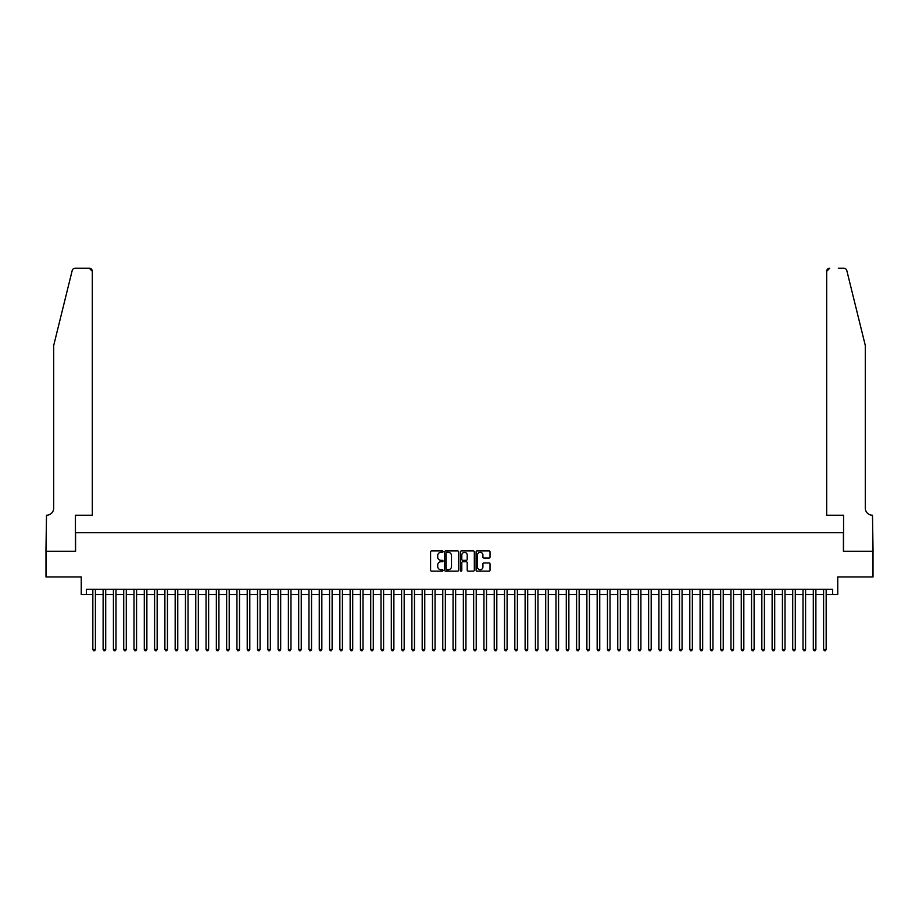 <?xml version="1.0" encoding="UTF-8"?>
<svg xmlns="http://www.w3.org/2000/svg" width="919" height="919" viewBox="0 0 919 919"><rect width="100%" height="100%" fill="white"/><g stroke="black" fill="none" stroke-linecap="round" stroke-linejoin="round"><path stroke-width="1.38" d="M443.027 551.641A0.712 0.712 0 0 0 442.326 550.929L431.597 550.929A1.011 1.011 0 0 0 430.586 551.94L430.586 570.125A1.011 1.011 0 0 0 431.597 571.136L442.326 571.136A0.712 0.712 0 0 0 443.027 570.435A0.712 0.712 0 0 0 442.326 569.723L440.936 569.723A3.228 3.228 0 0 1 437.708 566.495L437.708 564.978A3.228 3.228 0 0 1 440.936 561.739L442.326 561.739A0.712 0.712 0 0 0 443.027 561.038A0.712 0.712 0 0 0 442.326 560.326L440.936 560.326A3.228 3.228 0 0 1 437.708 557.098L437.708 555.581A3.228 3.228 0 0 1 440.936 552.342L442.326 552.342A0.712 0.712 0 0 0 443.027 551.641M489.023 558.051A1.011 1.011 0 0 0 490.034 557.04L490.034 551.94A1.011 1.011 0 0 0 489.023 550.929L477.099 550.929A1.011 1.011 0 0 0 476.099 551.94L476.099 570.125A1.011 1.011 0 0 0 477.099 571.136L489.023 571.136A1.011 1.011 0 0 0 490.034 570.125L490.034 563.967A1.011 1.011 0 0 0 489.023 562.956L483.922 562.956A1.011 1.011 0 0 0 482.912 563.967L482.912 567.023A2.7 2.7 0 0 1 480.212 569.723A2.7 2.7 0 0 1 477.512 567.023L477.512 555.053A2.7 2.7 0 0 1 480.212 552.342A2.7 2.7 0 0 1 482.912 555.053L482.912 557.04A1.011 1.011 0 0 0 483.922 558.051L489.023 558.051M86.397 594.49L86.397 589.343L832.603 589.343L832.603 594.49L837.749 594.49L837.749 576.983L873.004 576.983L873.004 551.262L843.412 551.262L843.412 532.733L75.588 532.733L75.588 551.262L45.996 551.262L45.996 576.983L81.251 576.983L81.251 594.49L92.83 594.49M458.615 551.94A1.011 1.011 0 0 0 457.605 550.929L445.681 550.929A1.011 1.011 0 0 0 444.67 551.94L444.67 570.125A1.011 1.011 0 0 0 445.681 571.136L457.605 571.136A1.011 1.011 0 0 0 458.615 570.125L458.615 551.94M461.395 550.929L473.319 550.929A1.011 1.011 0 0 1 474.33 551.94L474.33 570.125A1.011 1.011 0 0 1 473.319 571.136L468.219 571.136A1.011 1.011 0 0 1 467.208 570.125L467.208 562.75A1.011 1.011 0 0 0 466.197 561.739L462.808 561.739A1.011 1.011 0 0 0 461.797 562.75L461.797 570.435A0.712 0.712 0 0 1 461.097 571.136A0.712 0.712 0 0 1 460.385 570.435L460.385 551.94A1.011 1.011 0 0 1 461.395 550.929M95.404 594.49L103.123 594.49M105.696 594.49L113.416 594.49M115.989 594.49L123.709 594.49M126.282 594.49L134.002 594.49M136.575 594.49L144.294 594.49M146.868 594.49L154.587 594.49M157.16 594.49L164.88 594.49M167.453 594.49L175.173 594.49M177.746 594.49L185.466 594.49M188.039 594.49L195.758 594.49M198.332 594.49L206.051 594.49M208.624 594.49L216.344 594.49M218.917 594.49L226.637 594.49M229.21 594.49L236.93 594.49M239.503 594.49L247.222 594.49M249.796 594.49L257.515 594.49M260.088 594.49L267.808 594.49M270.381 594.49L278.101 594.49M280.674 594.49L288.394 594.49M290.967 594.49L298.675 594.49M301.248 594.49L308.968 594.49M311.541 594.49L319.261 594.49M321.834 594.49L329.553 594.49M332.127 594.49L339.846 594.49M342.419 594.49L350.139 594.49M352.712 594.49L360.432 594.49M363.005 594.49L370.725 594.49M373.298 594.49L381.017 594.49M383.591 594.49L391.31 594.49M393.883 594.49L401.603 594.49M404.176 594.49L411.896 594.49M414.469 594.49L422.189 594.49M424.762 594.49L432.481 594.49M435.055 594.49L442.774 594.49M445.347 594.49L453.067 594.49M455.64 594.49L463.36 594.49M465.933 594.49L473.653 594.49M476.226 594.49L483.945 594.49M486.519 594.49L494.238 594.49M496.811 594.49L504.531 594.49M507.104 594.49L514.824 594.49M517.397 594.49L525.117 594.49M527.69 594.49L535.409 594.49M537.983 594.49L545.702 594.49M548.275 594.49L555.995 594.49M558.568 594.49L566.288 594.49M568.861 594.49L576.581 594.49M579.154 594.49L586.873 594.49M589.447 594.49L597.166 594.49M599.739 594.49L607.459 594.49M610.032 594.49L617.752 594.49M620.325 594.49L628.033 594.49M630.606 594.49L638.326 594.49M640.899 594.49L648.619 594.49M651.192 594.49L658.912 594.49M661.485 594.49L669.204 594.49M671.778 594.49L679.497 594.49M682.07 594.49L689.79 594.49M692.363 594.49L700.083 594.49M702.656 594.49L710.376 594.49M712.949 594.49L720.668 594.49M723.242 594.49L730.961 594.49M733.534 594.49L741.254 594.49M743.827 594.49L751.547 594.49M754.12 594.49L761.84 594.49M764.413 594.49L772.132 594.49M774.706 594.49L782.425 594.49M784.998 594.49L792.718 594.49M795.291 594.49L803.011 594.49M805.584 594.49L813.304 594.49M815.877 594.49L823.596 594.49M826.17 594.49L832.603 594.49M446.795 552.342A0.712 0.712 0 0 0 446.094 553.054L446.094 569.01A0.712 0.712 0 0 0 446.795 569.723L448.265 569.723A3.228 3.228 0 0 0 451.493 566.495L451.493 555.581A3.228 3.228 0 0 0 448.265 552.342L446.795 552.342M467.208 555.099A2.7 2.7 0 0 0 464.497 552.399A2.7 2.7 0 0 0 461.797 555.099L461.797 559.315A1.011 1.011 0 0 0 462.808 560.326L466.197 560.326A1.011 1.011 0 0 0 467.208 559.315L467.208 555.099M95.404 589.343L95.404 649.446L92.83 649.446L92.83 589.343M95.404 649.446L94.634 650.79L93.6 650.79L92.83 649.446M72.187 270.565C72.969 268.865 72.969 268.865 72.187 270.565L53.716 345.406L53.716 508.023A7.203 7.203 0 0 1 46.513 515.237L45.95 551.262L75.438 551.262L75.438 515.237L92.314 515.237L92.314 271.3A3.09 3.09 0 0 0 89.235 268.21L75.186 268.21A3.09 3.09 0 0 0 72.187 270.565M80.688 268.21L89.235 268.21L92.314 271.3L92.314 515.237M53.716 508.023A7.203 7.203 0 0 1 46.513 515.237M859.621 322.454L846.813 270.565C846.031 268.865 846.031 268.865 846.813 270.565L865.284 345.406L865.284 508.023A7.203 7.203 0 0 0 872.487 515.237L873.05 551.262L843.562 551.262L843.562 515.237L826.686 515.237L826.686 271.3L826.686 515.237M838.312 268.21L843.814 268.21A3.09 3.09 0 0 1 846.813 270.565M829.765 268.21A3.09 3.09 0 0 0 826.686 271.3L829.765 268.21M865.284 508.023A7.203 7.203 0 0 0 872.487 515.237M105.696 589.343L105.696 649.446L103.123 649.446L103.123 589.343M105.696 649.446L104.927 650.79L103.893 650.79L103.123 649.446M115.989 589.343L115.989 649.446L113.416 649.446L113.416 589.343M115.989 649.446L115.22 650.79L114.186 650.79L113.416 649.446M126.282 589.343L126.282 649.446L123.709 649.446L123.709 589.343M126.282 649.446L125.512 650.79L124.479 650.79L123.709 649.446M136.575 589.343L136.575 649.446L134.002 649.446L134.002 589.343M136.575 649.446L135.805 650.79L134.771 650.79L134.002 649.446M146.868 589.343L146.868 649.446L144.294 649.446L144.294 589.343M146.868 649.446L146.098 650.79L145.064 650.79L144.294 649.446M157.16 589.343L157.16 649.446L154.587 649.446L154.587 589.343M157.16 649.446L156.391 650.79L155.357 650.79L154.587 649.446M167.453 589.343L167.453 649.446L164.88 649.446L164.88 589.343M167.453 649.446L166.684 650.79L165.65 650.79L164.88 649.446M177.746 589.343L177.746 649.446L175.173 649.446L175.173 589.343M177.746 649.446L176.976 650.79L175.943 650.79L175.173 649.446M188.039 589.343L188.039 649.446L185.466 649.446L185.466 589.343M188.039 649.446L187.269 650.79L186.235 650.79L185.466 649.446M198.332 589.343L198.332 649.446L195.758 649.446L195.758 589.343M198.332 649.446L197.562 650.79L196.528 650.79L195.758 649.446M208.624 589.343L208.624 649.446L206.051 649.446L206.051 589.343M208.624 649.446L207.855 650.79L206.821 650.79L206.051 649.446M218.917 589.343L218.917 649.446L216.344 649.446L216.344 589.343M218.917 649.446L218.148 650.79L217.114 650.79L216.344 649.446M229.21 589.343L229.21 649.446L226.637 649.446L226.637 589.343M229.21 649.446L228.44 650.79L227.407 650.79L226.637 649.446M239.503 589.343L239.503 649.446L236.93 649.446L236.93 589.343M239.503 649.446L238.722 650.79L237.699 650.79L236.93 649.446M249.796 589.343L249.796 649.446L247.222 649.446L247.222 589.343M249.796 649.446L249.015 650.79L247.992 650.79L247.222 649.446M260.088 589.343L260.088 649.446L257.515 649.446L257.515 589.343M260.088 649.446L259.307 650.79L258.285 650.79L257.515 649.446M270.381 589.343L270.381 649.446L267.808 649.446L267.808 589.343M270.381 649.446L269.6 650.79L268.578 650.79L267.808 649.446M280.674 589.343L280.674 649.446L278.101 649.446L278.101 589.343M280.674 649.446L279.893 650.79L278.871 650.79L278.101 649.446M290.967 589.343L290.967 649.446L288.394 649.446L288.394 589.343M290.967 649.446L290.186 650.79L289.163 650.79L288.394 649.446M301.248 589.343L301.248 649.446L298.675 649.446L298.675 589.343M301.248 649.446L300.479 650.79L299.456 650.79L298.675 649.446M311.541 589.343L311.541 649.446L308.968 649.446L308.968 589.343M311.541 649.446L310.771 650.79L309.749 650.79L308.968 649.446M321.834 589.343L321.834 649.446L319.261 649.446L319.261 589.343M321.834 649.446L321.064 650.79L320.042 650.79L319.261 649.446M332.127 589.343L332.127 649.446L329.553 649.446L329.553 589.343M332.127 649.446L331.357 650.79L330.335 650.79L329.553 649.446M342.419 589.343L342.419 649.446L339.846 649.446L339.846 589.343M342.419 649.446L341.65 650.79L340.627 650.79L339.846 649.446M352.712 589.343L352.712 649.446L350.139 649.446L350.139 589.343M352.712 649.446L351.943 650.79L350.92 650.79L350.139 649.446M363.005 589.343L363.005 649.446L360.432 649.446L360.432 589.343M363.005 649.446L362.235 650.79L361.213 650.79L360.432 649.446M373.298 589.343L373.298 649.446L370.725 649.446L370.725 589.343M373.298 649.446L372.528 650.79L371.494 650.79L370.725 649.446M383.591 589.343L383.591 649.446L381.017 649.446L381.017 589.343M383.591 649.446L382.821 650.79L381.787 650.79L381.017 649.446M393.883 589.343L393.883 649.446L391.31 649.446L391.31 589.343M393.883 649.446L393.114 650.79L392.08 650.79L391.31 649.446M404.176 589.343L404.176 649.446L401.603 649.446L401.603 589.343M404.176 649.446L403.407 650.79L402.373 650.79L401.603 649.446M414.469 589.343L414.469 649.446L411.896 649.446L411.896 589.343M414.469 649.446L413.699 650.79L412.665 650.79L411.896 649.446M424.762 589.343L424.762 649.446L422.189 649.446L422.189 589.343M424.762 649.446L423.992 650.79L422.958 650.79L422.189 649.446M435.055 589.343L435.055 649.446L432.481 649.446L432.481 589.343M435.055 649.446L434.285 650.79L433.251 650.79L432.481 649.446M445.347 589.343L445.347 649.446L442.774 649.446L442.774 589.343M445.347 649.446L444.578 650.79L443.544 650.79L442.774 649.446M455.64 589.343L455.64 649.446L453.067 649.446L453.067 589.343M455.64 649.446L454.871 650.79L453.837 650.79L453.067 649.446M465.933 589.343L465.933 649.446L463.36 649.446L463.36 589.343M465.933 649.446L465.163 650.79L464.129 650.79L463.36 649.446M476.226 589.343L476.226 649.446L473.653 649.446L473.653 589.343M476.226 649.446L475.456 650.79L474.422 650.79L473.653 649.446M486.519 589.343L486.519 649.446L483.945 649.446L483.945 589.343M486.519 649.446L485.749 650.79L484.715 650.79L483.945 649.446M496.811 589.343L496.811 649.446L494.238 649.446L494.238 589.343M496.811 649.446L496.042 650.79L495.008 650.79L494.238 649.446M507.104 589.343L507.104 649.446L504.531 649.446L504.531 589.343M507.104 649.446L506.335 650.79L505.301 650.79L504.531 649.446M517.397 589.343L517.397 649.446L514.824 649.446L514.824 589.343M517.397 649.446L516.627 650.79L515.593 650.79L514.824 649.446M527.69 589.343L527.69 649.446L525.117 649.446L525.117 589.343M527.69 649.446L526.92 650.79L525.886 650.79L525.117 649.446M537.983 589.343L537.983 649.446L535.409 649.446L535.409 589.343M537.983 649.446L537.213 650.79L536.179 650.79L535.409 649.446M548.275 589.343L548.275 649.446L545.702 649.446L545.702 589.343M548.275 649.446L547.506 650.79L546.472 650.79L545.702 649.446M558.568 589.343L558.568 649.446L555.995 649.446L555.995 589.343M558.568 649.446L557.787 650.79L556.765 650.79L555.995 649.446M568.861 589.343L568.861 649.446L566.288 649.446L566.288 589.343M568.861 649.446L568.08 650.79L567.057 650.79L566.288 649.446M579.154 589.343L579.154 649.446L576.581 649.446L576.581 589.343M579.154 649.446L578.373 650.79L577.35 650.79L576.581 649.446M589.447 589.343L589.447 649.446L586.873 649.446L586.873 589.343M589.447 649.446L588.665 650.79L587.643 650.79L586.873 649.446M599.739 589.343L599.739 649.446L597.166 649.446L597.166 589.343M599.739 649.446L598.958 650.79L597.936 650.79L597.166 649.446M610.032 589.343L610.032 649.446L607.459 649.446L607.459 589.343M610.032 649.446L609.251 650.79L608.229 650.79L607.459 649.446M620.325 589.343L620.325 649.446L617.752 649.446L617.752 589.343M620.325 649.446L619.544 650.79L618.521 650.79L617.752 649.446M630.606 589.343L630.606 649.446L628.033 649.446L628.033 589.343M630.606 649.446L629.837 650.79L628.814 650.79L628.033 649.446M640.899 589.343L640.899 649.446L638.326 649.446L638.326 589.343M640.899 649.446L640.129 650.79L639.107 650.79L638.326 649.446M651.192 589.343L651.192 649.446L648.619 649.446L648.619 589.343M651.192 649.446L650.422 650.79L649.4 650.79L648.619 649.446M661.485 589.343L661.485 649.446L658.912 649.446L658.912 589.343M661.485 649.446L660.715 650.79L659.693 650.79L658.912 649.446M671.778 589.343L671.778 649.446L669.204 649.446L669.204 589.343M671.778 649.446L671.008 650.79L669.985 650.79L669.204 649.446M682.07 589.343L682.07 649.446L679.497 649.446L679.497 589.343M682.07 649.446L681.301 650.79L680.278 650.79L679.497 649.446M692.363 589.343L692.363 649.446L689.79 649.446L689.79 589.343M692.363 649.446L691.593 650.79L690.56 650.79L689.79 649.446M702.656 589.343L702.656 649.446L700.083 649.446L700.083 589.343M702.656 649.446L701.886 650.79L700.852 650.79L700.083 649.446M712.949 589.343L712.949 649.446L710.376 649.446L710.376 589.343M712.949 649.446L712.179 650.79L711.145 650.79L710.376 649.446M723.242 589.343L723.242 649.446L720.668 649.446L720.668 589.343M723.242 649.446L722.472 650.79L721.438 650.79L720.668 649.446M733.534 589.343L733.534 649.446L730.961 649.446L730.961 589.343M733.534 649.446L732.765 650.79L731.731 650.79L730.961 649.446M743.827 589.343L743.827 649.446L741.254 649.446L741.254 589.343M743.827 649.446L743.057 650.79L742.024 650.79L741.254 649.446M754.12 589.343L754.12 649.446L751.547 649.446L751.547 589.343M754.12 649.446L753.35 650.79L752.316 650.79L751.547 649.446M764.413 589.343L764.413 649.446L761.84 649.446L761.84 589.343M764.413 649.446L763.643 650.79L762.609 650.79L761.84 649.446M774.706 589.343L774.706 649.446L772.132 649.446L772.132 589.343M774.706 649.446L773.936 650.79L772.902 650.79L772.132 649.446M784.998 589.343L784.998 649.446L782.425 649.446L782.425 589.343M784.998 649.446L784.229 650.79L783.195 650.79L782.425 649.446M795.291 589.343L795.291 649.446L792.718 649.446L792.718 589.343M795.291 649.446L794.521 650.79L793.488 650.79L792.718 649.446M805.584 589.343L805.584 649.446L803.011 649.446L803.011 589.343M805.584 649.446L804.814 650.79L803.78 650.79L803.011 649.446M815.877 589.343L815.877 649.446L813.304 649.446L813.304 589.343M815.877 649.446L815.107 650.79L814.073 650.79L813.304 649.446M826.17 589.343L826.17 649.446L823.596 649.446L823.596 589.343M826.17 649.446L825.4 650.79L824.366 650.79L823.596 649.446"/></g></svg>

